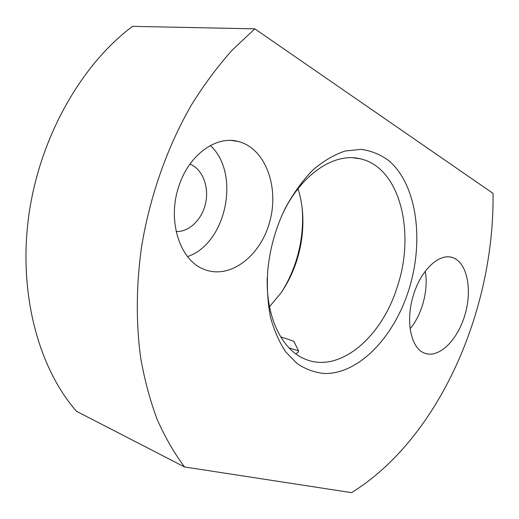 <?xml version="1.0" encoding="UTF-8"?>
<svg xmlns="http://www.w3.org/2000/svg" width="519" height="519" viewBox="0 0 519 519"><rect width="100%" height="100%" fill="white"/><g stroke="black" fill="none" stroke-linecap="round" stroke-linejoin="round"><path stroke-width="0.78" d="M280.649 336.85L293.76 341.217L280.649 336.85M289.083 347.938L298.633 350.876L298.256 351.999L295.869 353.88M298.016 188.708C300.65 197.045 302.227 205.848 302.733 215.126C303.511 230.942 301.37 246.557 296.31 261.978C292.515 273.357 287.357 283.744 280.831 293.138L269.51 306.716M282.797 213.452L283.776 211.46C302.603 173.035 335.079 152.411 360.218 158.795C400.318 167.416 415.777 233.174 397.074 287.435C381.426 337.914 338.615 374.484 304.115 358.674C281.888 349.268 266.039 317.349 267.24 277.97M302.136 208.119L302.428 212.193C303.265 229.229 300.962 246.045 295.519 262.627C292.074 272.962 287.558 282.576 281.973 291.47M408.375 291.23C393.337 337.713 358.655 374.18 324.44 373.511C314.838 372.584 305.782 369.307 297.264 363.683L285.865 352.064C279.254 342.229 274.11 330.525 270.418 316.953C267.707 302.525 266.811 287.182 267.72 270.924C269.809 248.692 275.693 227.731 285.372 208.041C293.365 193.334 302.473 180.703 312.698 170.154C323.305 161.059 334.126 154.681 345.154 151.01L361.166 149.349C371.403 150.77 380.725 154.63 389.133 160.922C417.574 185.614 424.308 242.431 408.375 291.23M410.127 328.787C422.148 314.482 428.681 289.654 425.236 271.281M413.864 293.767C405.015 319.957 410.685 348.489 424.6 353.134C438.957 358.811 457.829 339.997 465.056 314.482C472.53 289.051 466.951 261.861 452.237 257.508C439.444 253.09 421.519 269.367 413.864 293.767M176.149 231.519C189.357 232.136 202.378 219.161 205.712 202.721C209.163 186.302 202.345 168.96 189.928 164.101M187.541 256.574C226.29 243.716 241.017 173.716 210.377 145.508M179.139 185.4C166.612 220.38 179.963 260.96 204.421 269.458C230.507 279.754 261.076 255.549 269.932 220.964C279.28 186.535 265.183 147.993 238.033 141.421C216.228 135.465 189.24 154.526 179.139 185.4M184.55 466.957L351.577 492.648C438.815 438.633 494.588 310.66 493.05 193.386L254.829 28.843L132.546 26.352C80.815 64.862 39.269 138.404 28.694 216.28C18.197 294.215 38.88 368.38 76.481 411.295L184.55 466.957C174.248 453.184 165.139 437.374 157.225 419.527C150.101 400.59 144.58 380.012 140.655 357.792C136.004 323.512 136.153 286.228 141.369 248.114C149.517 197.246 167.092 147.182 191.381 105.046C204.032 84.701 217.643 66.38 232.207 50.077L254.829 28.843M293.76 341.217L298.587 350.844M353.173 157.808L360.218 158.795M302.733 215.126L302.428 212.193M283.776 211.46L285.372 208.041M452.237 257.508L449.915 257.015M238.033 141.421L231.247 140.467"/></g></svg>
